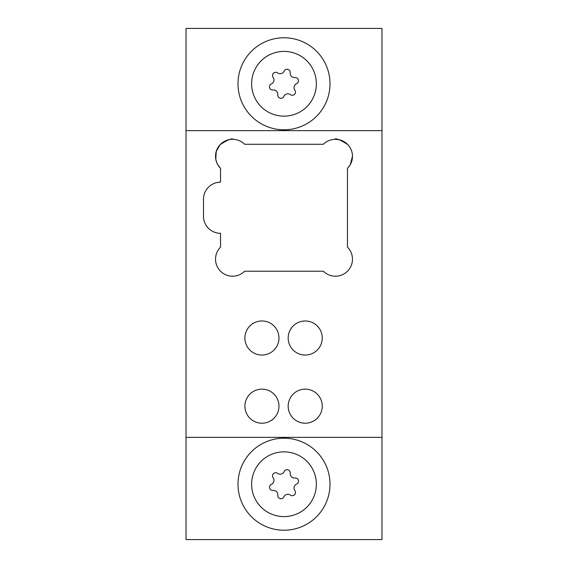 <?xml version="1.0" encoding="UTF-8"?>
<svg xmlns="http://www.w3.org/2000/svg" width="568" height="568" viewBox="0 0 568 568"><rect width="100%" height="100%" fill="white"/><g stroke="black" fill="none" stroke-linecap="round" stroke-linejoin="round"><path stroke-width="0.85" d="M272.683 483.446A4.367 4.367 0 0 1 271.376 484.348A3.181 3.181 0 0 0 273.002 490.418A4.367 4.367 0 0 1 277.802 495.218A3.181 3.181 0 0 0 283.872 496.844A4.367 4.367 0 0 1 290.425 495.09A3.181 3.181 0 0 0 294.87 490.645A4.367 4.367 0 0 1 296.624 484.092A3.181 3.181 0 0 0 294.998 478.022A4.367 4.367 0 0 1 290.198 473.222A3.181 3.181 0 0 0 284.128 471.596A4.367 4.367 0 0 1 277.575 473.35A3.181 3.181 0 0 0 273.13 477.795A4.367 4.367 0 0 1 272.683 483.446M272.683 83.006A4.367 4.367 0 0 1 271.376 83.908A3.181 3.181 0 0 0 273.002 89.978A4.367 4.367 0 0 1 277.802 94.778A3.181 3.181 0 0 0 283.872 96.404A4.367 4.367 0 0 1 290.425 94.65A3.181 3.181 0 0 0 294.87 90.205A4.367 4.367 0 0 1 296.624 83.652A3.181 3.181 0 0 0 294.998 77.582A4.367 4.367 0 0 1 290.198 72.782A3.181 3.181 0 0 0 284.128 71.156A4.367 4.367 0 0 1 277.575 72.91A3.181 3.181 0 0 0 273.13 77.355A4.367 4.367 0 0 1 272.683 83.006M306.89 106.67A32.376 32.376 0 0 0 306.89 60.89A32.376 32.376 0 0 0 261.11 60.89A32.376 32.376 0 0 0 261.11 106.67A32.376 32.376 0 0 0 306.89 106.67M306.89 507.11A32.376 32.376 0 0 0 306.89 461.33A32.376 32.376 0 0 0 261.11 461.33A32.376 32.376 0 0 0 261.11 507.11A32.376 32.376 0 0 0 306.89 507.11M244.893 338.017A17.04 17.04 0 0 0 261.933 355.057A17.04 17.04 0 0 0 278.973 338.017A17.04 17.04 0 0 0 261.933 320.977A17.04 17.04 0 0 0 244.893 338.017M244.893 406.177A17.04 17.04 0 0 0 261.933 423.217A17.04 17.04 0 0 0 278.973 406.177A17.04 17.04 0 0 0 261.933 389.137A17.04 17.04 0 0 0 244.893 406.177M288.175 406.177A17.04 17.04 0 0 0 305.215 423.217A17.04 17.04 0 0 0 322.255 406.177A17.04 17.04 0 0 0 305.215 389.137A17.04 17.04 0 0 0 288.175 406.177M288.175 338.017A17.04 17.04 0 0 0 305.215 355.057A17.04 17.04 0 0 0 322.255 338.017A17.04 17.04 0 0 0 305.215 320.977A17.04 17.04 0 0 0 288.175 338.017M347.9 167.929L350.25 164.72L347.9 167.929M338.954 139.65L334.524 139.302M347.9 144.712C340.523 139.834 336.064 138.031 334.524 139.302C336.057 138.031 340.516 139.834 347.9 144.712C350.889 148.007 352.409 151.876 352.465 156.321A17.04 17.04 0 0 0 323.377 144.272L244.623 144.272A17.04 17.04 0 0 0 220.526 144.272A17.04 17.04 0 0 0 220.526 168.369L217.75 164.72C214.193 157.542 214.974 150.875 220.1 144.712L216.266 151.393L215.755 159.068M220.1 167.929L220.526 168.369L220.526 182.186A17.04 17.04 0 0 0 203.486 199.226L203.486 216.266A17.04 17.04 0 0 0 220.526 233.306L220.526 247.123A17.04 17.04 0 0 0 220.526 271.22A17.04 17.04 0 0 0 244.623 271.22L323.377 271.22A17.04 17.04 0 0 0 352.465 259.171A17.04 17.04 0 0 0 347.474 247.123L347.474 168.369A17.04 17.04 0 0 0 352.465 156.321L350.25 164.72M330.008 484.22A46.008 46.008 0 0 1 284 530.228A46.008 46.008 0 0 1 237.992 484.22A46.008 46.008 0 0 1 284 438.212A46.008 46.008 0 0 1 330.008 484.22M330.008 83.78A46.008 46.008 0 0 1 284 129.788A46.008 46.008 0 0 1 237.992 83.78A46.008 46.008 0 0 1 284 37.772A46.008 46.008 0 0 1 330.008 83.78M381.98 28.4L186.02 28.4L186.02 539.6L381.98 539.6L381.98 28.4M186.02 130.64L381.98 130.64M381.98 437.36L186.02 437.36M220.1 144.712C227.477 139.834 231.936 138.031 233.476 139.302C231.943 138.031 227.484 139.834 220.1 144.712"/></g></svg>
